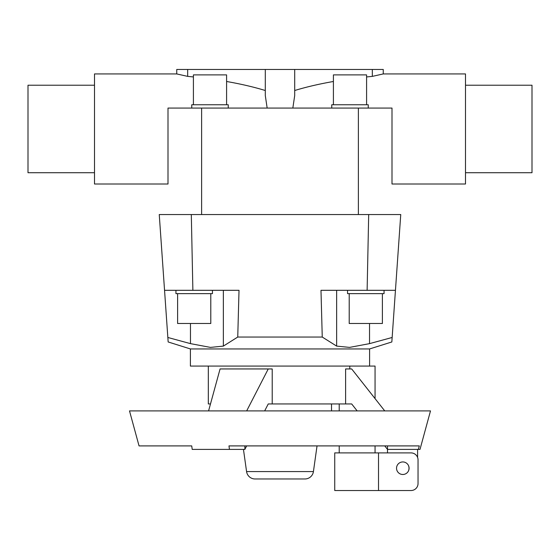 <?xml version="1.0" encoding="UTF-8"?>
<svg xmlns="http://www.w3.org/2000/svg" width="560" height="560" viewBox="0 0 560 560"><rect width="100%" height="100%" fill="white"/><g stroke="black" fill="none" stroke-linecap="round" stroke-linejoin="round"><path stroke-width="0.84" d="M267.162 108.073L265.3 95.578L265.3 69.475L294.7 69.475L294.7 95.578L292.838 108.073M190.47 323.491L190.47 343.63L210.441 347.396L223.363 346.101L210.441 347.396L190.47 343.63L167.846 337.477L168.161 341.964L190.4 348.943L369.6 348.943L391.839 341.964L392.154 337.477L369.53 343.63L349.559 347.396L336.637 346.101L349.559 347.396L369.53 343.63L369.53 323.491M369.6 348.943L369.6 366.072M375.06 398.615L375.06 366.072L190.4 366.072L190.4 348.943M382.396 293.629L382.396 323.491L349.209 323.491L349.209 293.629M384.055 290.311L384.055 293.629L347.55 293.629L347.55 290.311M210.791 293.629L210.791 323.491L177.604 323.491L177.604 293.629M212.45 290.311L212.45 293.629L175.945 293.629L175.945 290.311M168 163.975L168 108.073L168 184.009L94.5 184.009L94.5 73.934L176.75 73.934L187.67 76.377L193.41 76.937M226.59 81.487C240.835 83.979 253.743 86.989 265.3 90.51M465.5 172.725L532 172.725L532 85.225L465.5 85.225M94.5 172.725L28 172.725L28 85.225L94.5 85.225M366.59 76.937L372.33 76.377L383.25 73.934L465.5 73.934L465.5 184.009L392 184.009L392 108.073L392 163.975L392 108.073L168 108.073M294.7 90.51C306.257 86.989 319.165 83.979 333.41 81.487M366.59 104.755L366.59 74.886L333.41 74.886L333.41 104.755M368.249 108.073L368.249 104.755L331.751 104.755L331.751 108.073M226.59 104.755L226.59 74.886L193.41 74.886L193.41 104.755M228.249 108.073L228.249 104.755L191.751 104.755L191.751 108.073M172.501 445.9L139.048 445.9L191.73 445.9L192.213 449.4L229.453 449.4L228.97 445.9L419.307 445.9L418.341 449.4L387.499 449.4L384.741 445.9M418.341 449.4L420 449.4L430.5 410.9L129.5 410.9L139.048 445.9M210.49 403.949L208.32 403.949L208.32 366.072M384.741 410.9L351.68 368.949L345.604 368.949L345.604 403.949L272.216 403.949L272.216 368.949L220.073 368.949L208.586 410.9M349.79 368.949L349.79 366.072M375.06 445.9L375.06 452.9M339.22 452.9L339.22 445.9M339.22 410.9L339.22 403.949M408.457 465.472A7.168 7.168 0 0 1 408.457 470.953M378.511 452.9L334.74 452.9L334.74 490.525L378.511 490.525L378.511 452.9L411.04 452.9A7 7 0 0 1 418.04 459.9L418.04 483.525A7 7 0 0 1 411.04 490.525L378.511 490.525M409.087 468.216A6.272 6.272 0 0 1 402.815 474.488A6.272 6.272 0 0 1 396.543 468.216A6.272 6.272 0 0 1 402.815 461.944A6.272 6.272 0 0 1 409.087 468.216M317.037 445.9L313.425 471.583A8.589 8.589 0 0 1 304.927 478.975L255.073 478.975A8.589 8.589 0 0 1 246.575 471.583L243.453 449.4M331.52 403.949L331.52 410.9M417.599 449.4L417.599 457.457M387.499 452.9L387.499 445.9M357.161 410.9L351.68 403.949L345.604 403.949M246.673 410.9L268.247 368.949M246.673 445.9L244.867 449.4L229.453 449.4M244.867 449.4L244.867 445.9M272.216 403.949L268.247 403.949L264.67 410.9M392 163.975L392 108.073M294.7 69.475L383.25 69.475L383.25 73.934M372.33 69.475L372.33 76.377M176.75 73.934L176.75 69.475L265.3 69.475M187.67 76.377L187.67 69.475M395.451 290.311L400.75 214.55L159.25 214.55L164.549 290.311L239.015 290.311L237.748 337.05L322.252 337.05L320.985 290.311L395.451 290.311L392.154 337.477M336.637 290.311L336.637 346.101L322.252 337.05M237.748 337.05L223.363 346.101L223.363 290.311M167.846 337.477L159.25 214.55M313.425 471.583L246.575 471.583M191.31 214.55L192.878 290.311M368.69 214.55L367.122 290.311M201.628 214.55L201.628 108.073M358.372 214.55L358.372 108.073"/></g></svg>
